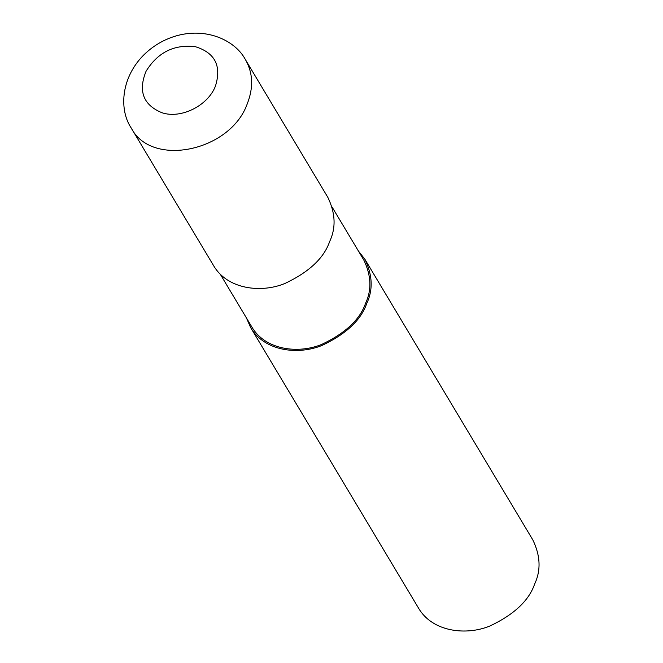<?xml version="1.0" encoding="UTF-8"?>
<svg xmlns="http://www.w3.org/2000/svg" width="663" height="663" viewBox="0 0 663 663"><rect width="100%" height="100%" fill="white"/><g stroke="black" fill="none" stroke-linecap="round" stroke-linejoin="round"><path stroke-width="0.99" d="M131.257 128.067L213.635 265.722C227.716 289.714 261.761 293.17 285.073 283.408C309.124 272.012 323.992 258.048 329.66 241.514C336.091 227.865 335.486 213.146 327.853 197.375L245.476 59.711C235.771 41.23 208.348 27.481 177.709 35.454C164.001 39.2 152.217 46.186 142.346 56.413C120.567 79.502 119.365 110.456 131.257 128.067C151.645 167.872 230.533 151.313 247.258 103.818C253.614 87.665 253.017 72.963 245.476 59.711M220.207 274.109L251.857 327.008C265.656 350.512 299.021 353.901 321.87 344.337C345.44 333.174 360.001 319.483 365.562 303.281C371.86 289.905 371.272 275.485 363.796 260.02L332.138 207.121M246.429 317.942L250.713 327.688C264.794 351.68 298.839 355.136 322.152 345.373C346.21 333.978 361.07 320.014 366.738 303.48C373.17 289.83 372.573 275.112 364.94 259.341L358.368 250.954M250.713 327.688L418.61 608.253C432.69 632.245 466.735 635.701 490.048 625.938C514.098 614.543 528.966 600.579 534.635 584.045C541.066 570.395 540.461 555.677 532.828 539.906L364.94 259.341M215.45 86.057C221.707 65.968 215.052 52.849 195.469 46.717C174.245 44.139 157.777 52.319 146.067 71.248C137.995 91.113 143.241 104.928 161.822 112.685C180.866 119.241 208.041 105.707 215.45 86.057"/></g></svg>
